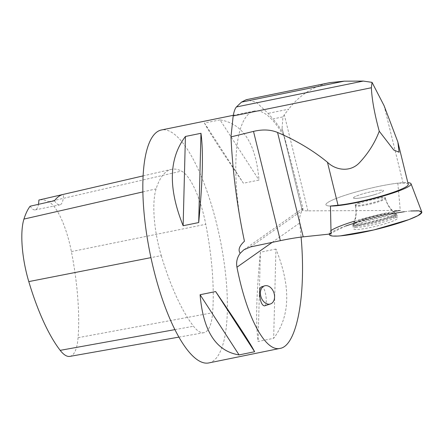 <?xml version="1.0" encoding="UTF-8"?>
<svg xmlns="http://www.w3.org/2000/svg" width="444" height="444" viewBox="0 0 444 444"><rect width="100%" height="100%" fill="white"/><g stroke="black" fill="none" stroke-linecap="round" stroke-linejoin="round"><path stroke-width="0.33" stroke-dasharray="2.22 1.67" d="M421.789 211.988A47.547 5.916 -13.8 0 0 374.231 217.665A47.547 5.916 -13.8 0 0 329.448 234.665M386.391 223.365A22.744 2.831 166.2 0 1 353.546 228.827A22.744 2.831 166.2 0 1 364.89 223.465A22.744 2.831 166.2 0 1 397.724 217.976A22.744 2.831 166.2 0 1 386.391 223.365M375.796 194.289A15.451 1.926 166.2 0 1 353.491 198.007A15.451 1.926 166.2 0 1 368.037 192.457A15.451 1.926 166.2 0 1 383.499 190.637A15.451 1.926 166.2 0 1 375.796 194.289M408.258 184.354A42.091 5.239 166.2 0 0 403.113 183.139L397.824 183.161A43.839 5.456 -13.8 0 0 351.393 193.312A43.839 5.456 -13.8 0 0 325.907 204.695A43.839 5.456 -13.8 0 0 330.458 206.038A43.839 5.456 166.2 0 1 325.907 204.695A43.839 5.456 166.2 0 1 359.868 190.909A43.839 5.456 166.2 0 1 407.842 182.667M397.824 183.161L400.266 210.423L307.914 210.861A48.496 6.038 166.2 0 1 302.625 210.156L302.014 209.479L282.079 128.433L282.933 116.894L272.916 118.937L268.093 113.364L256.377 102.309L246.359 99.678M307.914 210.861L284.315 114.802L288.644 109.169L268.093 113.364M330.053 82.601C313.508 86.092 299.706 94.949 288.644 109.169M284.315 114.802L282.933 116.894M208.874 362.92A118.864 35.742 78.5 0 0 217.338 226.668A118.864 35.742 78.5 0 0 161.35 129.992M244.444 241.242A118.864 35.742 -101.5 0 1 254.295 111.028A118.864 35.742 -101.5 0 1 284.499 137.318C289.943 156.887 296.142 180.836 303.091 209.168C300.244 213.203 299.101 217.815 299.661 223.005L301.099 237.096M220.013 119.874L204.462 123.049C208.253 130.619 221.245 150.683 243.445 183.228L258.996 180.059C255.944 143.601 242.946 123.543 220.013 119.874L258.996 180.059M275.94 249.051L260.389 252.225C256.366 293.667 255.611 323.421 258.114 341.48L273.665 338.311C290.304 316.339 291.064 286.585 275.94 249.051L273.665 338.311M331.063 233.916A47.308 5.889 166.2 0 1 329.226 232.756A47.308 5.889 166.2 0 1 330.874 230.652M354.323 221.201A47.308 5.889 166.2 0 1 393.506 211.572M354.057 197.269A15.451 1.926 -13.8 0 0 353.491 198.007A15.451 1.926 -13.8 0 0 368.953 196.193A15.451 1.926 -13.8 0 0 383.499 190.637A15.451 1.926 -13.8 0 0 370.34 191.913A15.451 1.926 -13.8 0 0 354.057 197.269M282.412 129.681L283.599 133.855A120.291 36.175 78.5 0 0 272.916 118.937M283.599 133.855L284.499 137.318M303.091 209.168L302.331 208.591L302.014 209.479M161.266 255.605A133.128 40.032 78.5 0 0 193.54 326.262A57.054 17.155 78.5 0 0 203.852 332.706A57.054 17.155 78.5 0 0 212.621 312.754A133.128 40.032 78.5 0 0 205.766 224.281A57.054 17.155 78.5 0 0 181.507 171.073A133.128 40.032 78.5 0 0 171.262 169.38A133.128 40.032 78.5 0 0 156.094 188.889A57.054 17.155 78.5 0 0 161.266 255.605L150.932 257.637M69.852 356.388A53.469 16.078 78.5 0 0 78.072 337.69A129.543 38.955 78.5 0 0 71.401 251.598A53.469 16.078 78.5 0 0 48.668 201.731A129.543 38.955 78.5 0 0 38.878 200.05M63.22 194.411A130.209 39.155 -101.5 0 1 63.559 194.333L62.893 194.489M30.114 206.216A23.771 7.148 78.5 0 0 35.193 209.901A23.771 7.148 78.5 0 0 38.456 204.334M54.479 200.721A23.771 7.148 78.5 0 0 59.851 204.867A23.771 7.148 78.5 0 0 63.559 194.333M260.389 252.225L258.114 341.48M204.462 123.049L243.445 183.228M264.441 305.899C268.392 305.1 265.212 285.17 261.411 286.891M395.277 217.46A21.501 2.675 166.2 0 1 372.555 224.925A21.501 2.675 166.2 0 1 354.301 226.673A21.501 2.675 166.2 0 1 374.547 218.959A21.501 2.675 166.2 0 1 396.059 216.417A21.501 2.675 166.2 0 1 395.277 217.46M410.833 210.967L404.323 211.71M395.393 213.137L353.374 223.46M345.721 226.002L329.653 233.944L331.74 235.919L340.448 235.864M364.119 220.052A22.605 2.814 -13.8 0 0 352.847 225.38A22.605 2.814 -13.8 0 0 375.474 222.733A22.605 2.814 -13.8 0 0 396.747 214.596A22.605 2.814 -13.8 0 0 364.119 220.052M364.074 219.214A22.267 2.769 166.2 0 1 396.026 213.597A22.267 2.769 166.2 0 1 375.258 221.856A22.267 2.769 166.2 0 1 353.03 224.159A22.267 2.769 166.2 0 1 364.074 219.214M362.915 201.371A15.451 1.926 -13.8 0 0 355.211 205.023A15.451 1.926 -13.8 0 0 377.522 201.304A15.451 1.926 -13.8 0 0 385.226 197.652A15.451 1.926 -13.8 0 0 362.915 201.371M403.113 183.139L384.093 105.705M250.422 246.947L302.625 210.156M272.166 242.38L299.661 223.005M174.947 329.62L193.54 326.262M78.072 337.69L212.621 312.754M71.401 251.598L205.766 224.281M48.668 201.731L181.507 171.073M142.84 191.919L156.094 188.889M354.634 223.371A21.395 2.664 -13.8 0 0 353.846 224.381A21.395 2.664 -13.8 0 0 372.011 222.644A21.395 2.664 -13.8 0 0 394.622 215.212A21.395 2.664 -13.8 0 0 395.404 214.174A21.395 2.664 -13.8 0 0 377.128 215.967A21.395 2.664 -13.8 0 0 354.634 223.371M355.966 205.039A15.451 1.926 -13.8 0 0 355.394 205.777A15.451 1.926 -13.8 0 0 370.862 203.963A15.451 1.926 -13.8 0 0 385.409 198.407A15.451 1.926 -13.8 0 0 372.25 199.683A15.451 1.926 -13.8 0 0 355.966 205.039M354.712 222.555A21.112 2.631 -13.8 0 0 353.968 223.304A21.112 2.631 -13.8 0 0 375.069 221.084A21.112 2.631 -13.8 0 0 394.794 213.275A21.112 2.631 -13.8 0 0 376.007 215.451A21.112 2.631 -13.8 0 0 354.712 222.555M329.226 232.756L329.381 234.093M354.301 226.673L353.846 224.381L354.895 220.818C356.443 215.889 356.61 210.878 355.394 205.777L355.211 205.023C356.565 210.778 356.193 216.361 354.101 221.772L352.847 225.38L353.546 228.827M396.059 216.417L395.404 214.174L392.818 211.499C389.166 207.853 386.696 203.485 385.409 198.407L385.226 197.652C386.691 203.38 389.604 208.158 393.967 211.982L396.747 214.596L397.724 217.976M398.085 142.924L397.863 142.036M302.025 209.635L282.079 128.433M254.295 111.028L233.289 115.312M243.889 249.783L302.331 208.591M178.949 337.107L203.852 332.706M143.062 175.913L171.262 169.38M35.193 209.901L59.851 204.867"/><path stroke-width="0.67" d="M329.381 234.093L329.448 234.665A47.547 5.916 -13.8 0 0 358.658 233.183A47.547 5.916 -13.8 0 0 408.869 219.619A47.547 5.916 -13.8 0 0 421.789 211.988L411.044 183.783A43.839 5.456 166.2 0 1 399.134 190.826A43.839 5.456 166.2 0 1 389.216 194.222A43.839 5.456 166.2 0 1 330.458 206.038L338.023 205.239L327.461 162.254C335.414 170.085 350.022 172.794 359.535 162.643C368.398 153.113 374.969 142.641 379.248 131.23L393.817 150.066L399.078 152.209L397.868 142.036L384.093 105.705L372.039 82.356L363.231 81.08L236.436 106.949C235.12 108.336 234.027 111.339 233.167 115.956L230.974 136.896L253.507 131.396L280.347 240.665A48.496 6.038 166.2 0 1 303.202 236.857L331.063 233.916L330.458 206.038M407.842 182.667A43.839 5.456 166.2 0 1 411.044 183.783M398.085 142.924L408.258 184.354A42.091 5.239 166.2 0 1 383.316 195.51A42.091 5.239 166.2 0 1 338.023 205.239M363.231 81.08L344.161 81.169L330.053 82.601L246.209 99.711L241.508 102.114L236.436 106.949M372.039 82.356L371.378 87.751C371.878 99.256 374.503 113.753 379.248 131.23M327.461 162.254C313.053 150.433 296.42 140.504 277.561 132.462C270.596 129.587 262.582 129.232 253.507 131.396M233.289 115.312L161.35 129.992A118.864 35.742 78.5 0 0 153.491 268.742A118.864 35.742 78.5 0 0 208.874 362.92L280.047 348.401C265.235 352.103 246.659 317.105 236.957 267.199C236.03 262.043 237.118 257.398 240.215 253.269C237.851 250.05 239.261 246.037 244.444 241.242C237.14 206.682 232.65 171.9 230.974 136.896M301.099 237.096C306.338 295.393 296.764 346.004 280.047 348.401M254.617 351.737L239.066 354.906C216.134 351.243 203.141 331.18 200.089 294.727L215.64 291.553C237.834 324.103 250.832 344.161 254.617 351.737L215.64 291.553M198.69 222.561L183.139 225.735C168.021 188.195 168.781 158.441 185.414 136.475L200.966 133.3C203.474 151.365 202.714 181.119 198.69 222.561L200.966 133.3M330.874 230.652A47.308 5.889 166.2 0 1 354.323 221.201M393.506 211.572A47.308 5.889 166.2 0 1 400.266 210.423M280.347 240.665L250.422 246.947L243.884 249.789L240.215 253.269M143.062 175.913L63.22 194.411A130.209 39.155 -101.5 0 0 54.479 200.721L30.114 206.216A129.543 38.955 78.5 0 0 23.943 219.075A53.469 16.078 78.5 0 0 28.788 281.601A129.543 38.955 78.5 0 0 60.19 350.349A53.469 16.078 78.5 0 0 69.852 356.388L178.949 337.107M62.893 194.489L38.878 200.05A23.771 7.148 78.5 0 1 38.456 204.334M183.139 225.735L185.414 136.475M239.066 354.906L200.089 294.727M264.563 285.864L261.411 286.891C260.134 287.507 259.518 289.76 259.551 293.651C260.206 301.287 261.838 305.372 264.441 305.899L270.435 303.957A9.507 6.765 -108 0 1 260.428 293.367A9.507 6.765 -108 0 1 264.563 285.864A9.507 6.765 -108 0 1 273.576 291.858A9.507 6.765 -108 0 1 270.435 303.957M340.448 235.864L373.837 229.937L408.869 219.619L417.86 215.69L421.8 212.498L419.13 210.856L410.833 210.967M404.323 211.71L395.393 213.137M353.374 223.46L345.721 226.002M371.378 87.751L233.167 115.956M236.957 267.199L272.166 242.38M28.788 281.601L150.932 257.637M60.19 350.349L174.947 329.62M23.943 219.075L142.84 191.919M277.561 132.462L303.202 236.857M344.161 81.169L241.508 102.114"/></g></svg>
